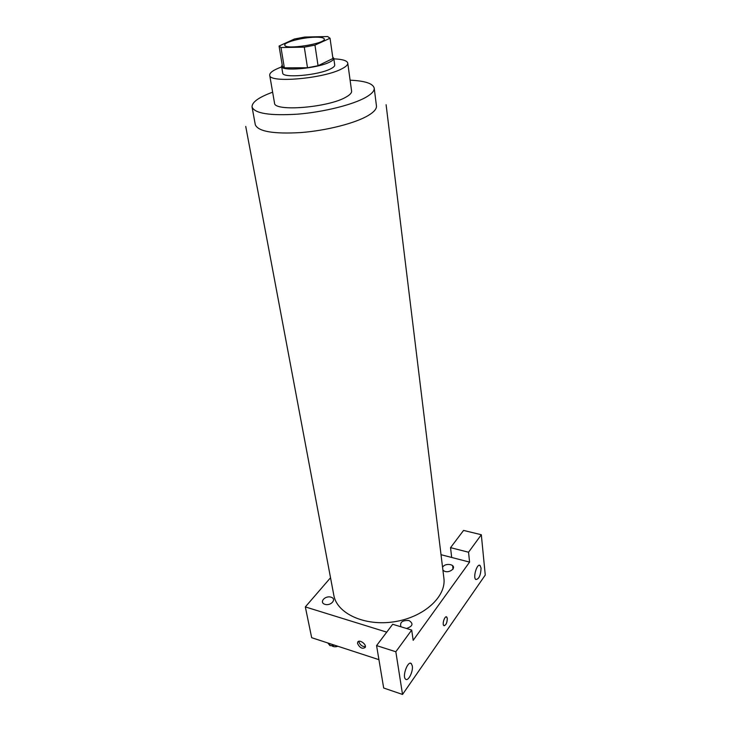 <?xml version="1.0" encoding="UTF-8"?>
<svg xmlns="http://www.w3.org/2000/svg" width="731" height="731" viewBox="0 0 731 731"><rect width="100%" height="100%" fill="white"/><g stroke="black" fill="none" stroke-linecap="round" stroke-linejoin="round"><path stroke-width="1.1" d="M315.253 37.199C320.863 37.117 323.87 37.72 324.281 39.008C326.09 43.705 284.487 50.147 284.798 45.121C283.765 42.234 302.835 37.327 315.253 37.199M294.502 38.981L279.059 46.053L280.987 47.533L304.297 47.159L314.96 45.13L330.037 38.24L327.689 36.55L304.745 37.053L294.502 38.981M314.96 45.13L318.058 65.717L332.934 58.498L330.037 38.24M318.058 65.717L307.495 67.755L304.297 47.159M279.059 46.053L282.422 66.238L284.35 67.846L307.495 67.755M282.193 64.876L281.581 66.375C281.015 71.702 317.583 68.486 329.754 62.044C332.55 60.655 333.893 59.412 333.765 58.297L332.733 57.055M333.765 58.297L334.716 64.968C334.844 66.11 333.519 67.38 330.732 68.787C318.615 75.32 282.148 78.464 282.696 73.027L281.581 66.375M284.35 67.846L280.987 47.533M281.673 66.923C273.54 69.902 269.547 72.661 269.702 75.211C268.752 83.389 324.016 78.619 341.962 68.741C346.019 66.667 347.947 64.794 347.764 63.122C347.134 60.646 342.492 59.22 333.839 58.855M269.702 75.211L274.509 103.016C273.723 111.934 328.32 107.621 345.937 97.132C349.921 94.929 351.803 92.91 351.593 91.083L347.764 63.122M272.636 92.179C258.655 97.324 251.793 102.267 252.058 107.018C254.763 113.497 269.977 115.873 297.7 114.155C323.623 112.053 352.561 104.835 365.738 97.378C371.695 93.988 374.519 90.9 374.199 88.104C373.011 83.508 364.979 80.867 350.094 80.182M386.096 104.697L443.881 578.13C446.531 596.505 423.98 617.284 394.274 621.761C364.614 626.467 336.836 613.483 333.802 595.171L245.735 126.426M330.997 597.163C337.128 598.927 331.033 606.227 324.939 604.336C318.826 602.49 324.984 595.299 330.997 597.163M469.585 562.102L413.179 640.329L411.69 630.058L395.836 651.75L402.534 694.45L485.265 575.05L481.318 534.736L468.544 552.225L469.585 562.102L441.021 554.701M330.531 577.755L305.33 606.913L386.736 632.141M400.944 626.787C399.647 622.273 402.333 620.19 408.976 620.528C413.655 623.598 412.823 626.248 406.509 628.486M442.547 567.183C444.192 564.88 446.805 564.03 450.387 564.634C459.05 566.982 447.546 575.288 442.885 570.006M447.308 618.426C447.07 623.04 445.919 625.434 443.845 625.59C441.88 624.21 444.905 615.2 446.723 617.001L447.308 618.426M412.302 665.904C413.353 671.478 408.172 681.804 405.586 679.172C401.904 676.531 407.916 660.175 411.288 663.584L412.302 665.904M481.071 568.106C480.687 575.489 478.924 579.29 475.79 579.519C472.674 577.389 477.215 562.706 480.093 565.538L481.071 568.106M444.11 625.736C446.111 625.023 447.171 622.584 447.299 618.426L446.458 616.854M453.046 569.202L452.653 565.831M451.676 557.461L450.543 547.656L463.564 530.423L481.318 534.736M450.543 547.656L468.544 552.225M411.69 630.058L392.684 624.274L376.575 645.601L383.684 688.017L402.534 694.45M376.575 645.601L395.836 651.75M305.33 606.913L311.671 637.697L378.932 659.673M357.578 643.582L357.687 642.238C358.93 638.848 366.843 644.258 365.226 647.41C362.412 649.229 359.862 647.949 357.578 643.582M358.857 641.279L358.903 641.873C360.155 645.098 362.32 646.688 365.39 646.652M327.817 642.978L330.019 645.674L334.752 645.235M330.019 645.674L329.608 643.563M337.932 646.277C335.301 647.118 333.144 646.871 331.472 645.537M376.465 106.022C376.693 108.928 373.906 112.117 368.122 115.562C355.138 123.256 326.647 130.557 300.98 132.558C273.54 134.148 258.308 131.553 255.311 124.782M332.925 58.416L330.028 38.167M376.447 105.876L374.199 88.104M255.283 124.635L252.058 107.018M411.288 663.584L410.246 663.245M480.093 565.538L479.18 565.301M357.687 642.238L358.181 641.608"/></g></svg>
